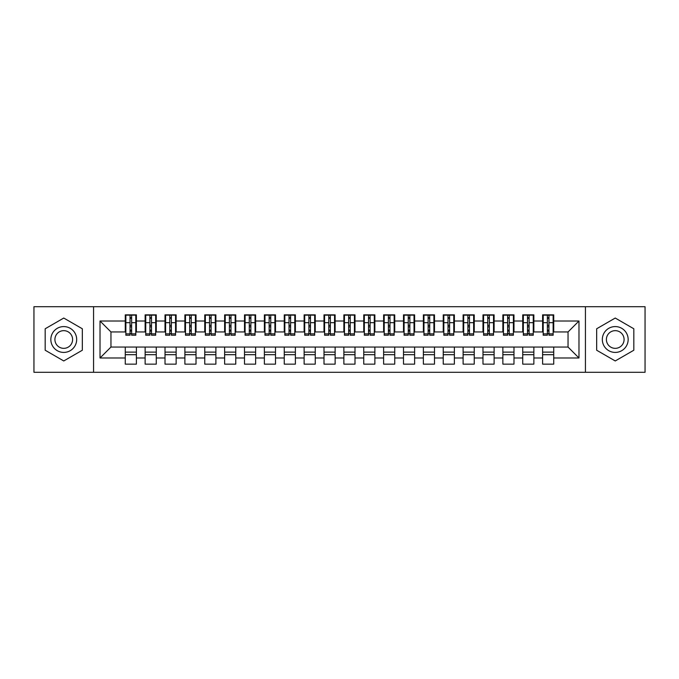 <?xml version="1.0" encoding="UTF-8"?>
<svg xmlns="http://www.w3.org/2000/svg" width="679" height="679" viewBox="0 0 679 679"><rect width="100%" height="100%" fill="white"/><g stroke="black" fill="none" stroke-linecap="round" stroke-linejoin="round"><path stroke-width="1.02" d="M585.434 372.287L645.05 372.287L645.05 306.713L585.434 306.713L585.434 372.287L93.566 372.287L93.566 306.713L33.95 306.713L33.95 372.287L93.566 372.287M547.376 326.879L548.963 326.879L547.376 326.879M553.733 352.121L542.606 352.121M542.606 354.701L553.733 354.701M527.498 326.879L529.094 326.879L527.498 326.879M533.864 352.121L522.728 352.121M522.728 354.701L533.864 354.701M507.629 326.879L509.216 326.879L507.629 326.879M513.986 352.121L502.859 352.121M502.859 354.701L513.986 354.701M487.751 326.879L489.347 326.879L487.751 326.879M494.117 352.121L482.981 352.121M482.981 354.701L494.117 354.701M467.882 326.879L469.469 326.879L467.882 326.879M474.239 352.121L463.112 352.121M463.112 354.701L474.239 354.701M448.004 326.879L449.6 326.879L448.004 326.879M454.37 352.121L443.234 352.121M443.234 354.701L454.37 354.701M428.135 326.879L429.722 326.879L428.135 326.879M434.492 352.121L423.365 352.121M423.365 354.701L434.492 354.701M408.257 326.879L409.853 326.879L408.257 326.879M414.623 352.121L403.496 352.121M403.496 354.701L414.623 354.701M388.388 326.879L389.975 326.879L388.388 326.879M394.745 352.121L383.618 352.121M383.618 354.701L394.745 354.701M368.519 326.879L370.106 326.879L368.519 326.879M374.876 352.121L363.749 352.121M363.749 354.701L374.876 354.701M348.641 326.879L350.228 326.879L348.641 326.879M354.998 352.121L343.871 352.121M343.871 354.701L354.998 354.701M328.772 326.879L330.359 326.879L328.772 326.879M335.129 352.121L324.002 352.121M324.002 354.701L335.129 354.701M308.894 326.879L310.481 326.879L308.894 326.879M315.251 352.121L304.124 352.121M304.124 354.701L315.251 354.701M289.025 326.879L290.612 326.879L289.025 326.879M295.382 352.121L284.255 352.121M284.255 354.701L295.382 354.701M269.147 326.879L270.743 326.879L269.147 326.879M275.504 352.121L264.377 352.121M264.377 354.701L275.504 354.701M249.278 326.879L250.865 326.879L249.278 326.879M255.635 352.121L244.508 352.121M244.508 354.701L255.635 354.701M229.4 326.879L230.996 326.879L229.4 326.879M235.766 352.121L224.63 352.121M224.63 354.701L235.766 354.701M209.531 326.879L211.118 326.879L209.531 326.879M215.888 352.121L204.761 352.121M204.761 354.701L215.888 354.701M189.653 326.879L191.249 326.879L189.653 326.879M196.019 352.121L184.883 352.121M184.883 354.701L196.019 354.701M169.784 326.879L171.371 326.879L169.784 326.879M176.141 352.121L165.014 352.121M165.014 354.701L176.141 354.701M149.906 326.879L151.502 326.879L149.906 326.879M156.272 352.121L145.136 352.121M145.136 354.701L156.272 354.701M585.434 306.713L93.566 306.713M125.861 331.946L110.957 331.946L100.025 321.014L100.025 357.986L125.267 357.986L125.267 364.139L136.394 364.139L136.394 357.986L145.136 357.986L145.136 364.139L156.272 364.139L156.272 357.986L165.014 357.986L165.014 364.139L176.141 364.139L176.141 357.986L184.883 357.986L184.883 364.139L196.019 364.139L196.019 357.986L204.761 357.986L204.761 364.139L215.888 364.139L215.888 357.986L224.63 357.986L224.63 364.139L235.766 364.139L235.766 357.986L244.508 357.986L244.508 364.139L255.635 364.139L255.635 357.986L264.377 357.986L264.377 364.139L275.504 364.139L275.504 357.986L284.255 357.986L284.255 364.139L295.382 364.139L295.382 357.986L304.124 357.986L304.124 364.139L315.251 364.139L315.251 357.986L324.002 357.986L324.002 364.139L335.129 364.139L335.129 357.986L343.871 357.986L343.871 364.139L354.998 364.139L354.998 357.986L363.749 357.986L363.749 364.139L374.876 364.139L374.876 357.986L383.618 357.986L383.618 364.139L394.745 364.139L394.745 357.986L403.496 357.986L403.496 364.139L414.623 364.139L414.623 357.986L423.365 357.986L423.365 364.139L434.492 364.139L434.492 357.986L443.234 357.986L443.234 364.139L454.37 364.139L454.37 357.986L463.112 357.986L463.112 364.139L474.239 364.139L474.239 357.986L482.981 357.986L482.981 364.139L494.117 364.139L494.117 357.986L502.859 357.986L502.859 364.139L513.986 364.139L513.986 357.986L522.728 357.986L522.728 364.139L533.864 364.139L533.864 357.986L542.606 357.986L542.606 364.139L553.733 364.139L553.733 347.054L568.043 347.054L568.043 331.946L553.139 331.946M100.025 321.014L125.267 321.014L125.267 331.946M568.043 331.946L578.975 321.014L553.733 321.014L553.733 314.861L542.606 314.861L542.606 321.014L533.864 321.014L533.864 314.861L522.728 314.861L522.728 321.014L513.986 321.014L513.986 314.861L502.859 314.861L502.859 321.014L494.117 321.014L494.117 314.861L482.981 314.861L482.981 321.014L474.239 321.014L474.239 314.861L463.112 314.861L463.112 321.014L454.37 321.014L454.37 314.861L443.234 314.861L443.234 321.014L434.492 321.014L434.492 314.861L423.365 314.861L423.365 321.014L414.623 321.014L414.623 314.861L403.496 314.861L403.496 321.014L394.745 321.014L394.745 314.861L383.618 314.861L383.618 321.014L374.876 321.014L374.876 314.861L363.749 314.861L363.749 321.014L354.998 321.014L354.998 314.861L343.871 314.861L343.871 321.014L335.129 321.014L335.129 314.861L324.002 314.861L324.002 321.014L315.251 321.014L315.251 314.861L304.124 314.861L304.124 321.014L295.382 321.014L295.382 314.861L284.255 314.861L284.255 321.014L275.504 321.014L275.504 314.861L264.377 314.861L264.377 321.014L255.635 321.014L255.635 314.861L244.508 314.861L244.508 321.014L235.766 321.014L235.766 314.861L224.63 314.861L224.63 321.014L215.888 321.014L215.888 314.861L204.761 314.861L204.761 321.014L196.019 321.014L196.019 314.861L184.883 314.861L184.883 321.014L176.141 321.014L176.141 314.861L165.014 314.861L165.014 321.014L156.272 321.014L156.272 314.861L145.136 314.861L145.136 321.014L136.394 321.014L136.394 314.861L125.267 314.861L125.267 321.014M578.975 321.014L578.975 357.986L553.733 357.986M533.864 357.986L533.864 347.054L553.733 347.054M542.606 357.986L542.606 347.054M553.733 321.014L553.733 331.946M513.986 357.986L513.986 347.054L533.864 347.054M522.728 357.986L522.728 347.054M542.606 321.014L542.606 331.946L533.261 331.946M533.864 321.014L533.864 331.946M494.117 357.986L494.117 347.054L513.986 347.054M502.859 357.986L502.859 347.054M522.728 321.014L522.728 331.946L513.392 331.946M513.986 321.014L513.986 331.946M474.239 357.986L474.239 347.054L494.117 347.054M482.981 357.986L482.981 347.054M502.859 321.014L502.859 331.946L493.514 331.946M494.117 321.014L494.117 331.946M454.37 357.986L454.37 347.054L474.239 347.054M463.112 357.986L463.112 347.054M482.981 321.014L482.981 331.946L473.645 331.946M474.239 321.014L474.239 331.946M434.492 357.986L434.492 347.054L454.37 347.054M443.234 357.986L443.234 347.054M463.112 321.014L463.112 331.946L453.767 331.946M454.37 321.014L454.37 331.946M414.623 357.986L414.623 347.054L434.492 347.054M423.365 357.986L423.365 347.054M443.234 321.014L443.234 331.946L433.898 331.946M434.492 321.014L434.492 331.946M394.745 357.986L394.745 347.054L414.623 347.054M403.496 357.986L403.496 347.054M423.365 321.014L423.365 331.946L414.02 331.946M414.623 321.014L414.623 331.946M374.876 357.986L374.876 347.054L394.745 347.054M383.618 357.986L383.618 347.054M403.496 321.014L403.496 331.946L394.151 331.946M394.745 321.014L394.745 331.946M354.998 357.986L354.998 347.054L374.876 347.054M363.749 357.986L363.749 347.054M383.618 321.014L383.618 331.946L374.282 331.946M374.876 321.014L374.876 331.946M335.129 357.986L335.129 347.054L354.998 347.054M343.871 357.986L343.871 347.054M363.749 321.014L363.749 331.946L354.404 331.946M354.998 321.014L354.998 331.946M315.251 357.986L315.251 347.054L335.129 347.054M324.002 357.986L324.002 347.054M343.871 321.014L343.871 331.946L334.535 331.946M335.129 321.014L335.129 331.946M295.382 357.986L295.382 347.054L315.251 347.054M304.124 357.986L304.124 347.054M324.002 321.014L324.002 331.946L314.657 331.946M315.251 321.014L315.251 331.946M275.504 357.986L275.504 347.054L295.382 347.054M284.255 357.986L284.255 347.054M304.124 321.014L304.124 331.946L294.788 331.946M295.382 321.014L295.382 331.946M255.635 357.986L255.635 347.054L275.504 347.054M264.377 357.986L264.377 347.054M284.255 321.014L284.255 331.946L274.91 331.946M275.504 321.014L275.504 331.946M235.766 357.986L235.766 347.054L255.635 347.054M244.508 357.986L244.508 347.054M264.377 321.014L264.377 331.946L255.041 331.946M255.635 321.014L255.635 331.946M215.888 357.986L215.888 347.054L235.766 347.054M224.63 357.986L224.63 347.054M244.508 321.014L244.508 331.946L235.163 331.946M235.766 321.014L235.766 331.946M196.019 357.986L196.019 347.054L215.888 347.054M204.761 357.986L204.761 347.054M224.63 321.014L224.63 331.946L215.294 331.946M215.888 321.014L215.888 331.946M176.141 357.986L176.141 347.054L196.019 347.054M184.883 357.986L184.883 347.054M204.761 321.014L204.761 331.946L195.416 331.946M196.019 321.014L196.019 331.946M156.272 357.986L156.272 347.054L176.141 347.054M165.014 357.986L165.014 347.054M184.883 321.014L184.883 331.946L175.547 331.946M176.141 321.014L176.141 331.946M136.394 357.986L136.394 347.054L156.272 347.054M145.136 357.986L145.136 347.054M165.014 321.014L165.014 331.946L155.669 331.946M156.272 321.014L156.272 331.946M130.037 326.879L131.624 326.879L130.037 326.879M136.394 352.121L125.267 352.121M125.267 354.701L136.394 354.701M100.025 357.986L110.957 347.054L136.394 347.054M125.267 357.986L125.267 347.054M145.136 321.014L145.136 331.946L135.8 331.946M136.394 321.014L136.394 331.946M82.337 328.772L63.758 318.044L45.179 328.772L45.179 350.228L63.758 360.956L82.337 350.228L82.337 328.772L82.337 350.228L63.758 360.956L45.179 350.228L45.179 328.772L63.758 318.044L82.337 328.772M596.663 328.772L596.663 350.228L615.242 360.956L633.821 350.228L633.821 328.772L615.242 318.044L596.663 328.772L615.242 318.044L633.821 328.772L633.821 350.228L615.242 360.956L596.663 350.228L596.663 328.772M110.957 331.946L110.957 347.054M543.2 331.946L542.606 331.946M523.331 331.946L522.728 331.946M503.453 331.946L502.859 331.946M483.584 331.946L482.981 331.946M463.706 331.946L463.112 331.946M443.837 331.946L443.234 331.946M423.959 331.946L423.365 331.946M404.09 331.946L403.496 331.946M384.212 331.946L383.618 331.946M364.343 331.946L363.749 331.946M344.465 331.946L343.871 331.946M324.596 331.946L324.002 331.946M304.718 331.946L304.124 331.946M284.849 331.946L284.255 331.946M264.98 331.946L264.377 331.946M245.102 331.946L244.508 331.946M225.233 331.946L224.63 331.946M205.355 331.946L204.761 331.946M185.486 331.946L184.883 331.946M165.608 331.946L165.014 331.946M145.739 331.946L145.136 331.946M578.975 357.986L568.043 347.054M125.861 315.056L135.8 315.056L125.861 315.056L125.861 335.231L130.037 335.231L130.037 315.132L135.8 315.158L135.8 335.231L131.624 335.231L131.624 315.158M130.037 317.713L131.624 317.713M130.037 333.559L131.624 333.559M131.624 331.063L130.037 331.063M130.037 330.087L131.624 330.087M136.394 324.299L135.8 324.299M136.394 326.879L135.8 326.879M125.861 324.299L125.267 324.299M125.861 326.879L125.267 326.879M145.739 315.056L155.669 315.056L145.739 315.056L145.739 335.231L149.906 335.231L149.906 315.132L155.669 315.158L155.669 335.231L151.502 335.231L151.502 315.158M149.906 317.713L151.502 317.713M149.906 333.559L151.502 333.559M151.502 331.063L149.906 331.063M149.906 330.087L151.502 330.087M156.272 324.299L155.669 324.299M156.272 326.879L155.669 326.879M145.739 324.299L145.136 324.299M145.739 326.879L145.136 326.879M165.608 315.056L175.547 315.056L165.608 315.056L165.608 335.231L169.784 335.231L169.784 315.132L175.547 315.158L175.547 335.231L171.371 335.231L171.371 315.158M169.784 317.713L171.371 317.713M169.784 333.559L171.371 333.559M171.371 331.063L169.784 331.063M169.784 330.087L171.371 330.087M176.141 324.299L175.547 324.299M176.141 326.879L175.547 326.879M165.608 324.299L165.014 324.299M165.608 326.879L165.014 326.879M185.486 315.056L195.416 315.056L185.486 315.056L185.486 335.231L189.653 335.231L189.653 315.132L195.416 315.158L195.416 335.231L191.249 335.231L191.249 315.158M189.653 317.713L191.249 317.713M189.653 333.559L191.249 333.559M191.249 331.063L189.653 331.063M189.653 330.087L191.249 330.087M196.019 324.299L195.416 324.299M196.019 326.879L195.416 326.879M185.486 324.299L184.883 324.299M185.486 326.879L184.883 326.879M205.355 315.056L215.294 315.056L205.355 315.056L205.355 335.231L209.531 335.231L209.531 315.132L215.294 315.158L215.294 335.231L211.118 335.231L211.118 315.158M209.531 317.713L211.118 317.713M209.531 333.559L211.118 333.559M211.118 331.063L209.531 331.063M209.531 330.087L211.118 330.087M215.888 324.299L215.294 324.299M215.888 326.879L215.294 326.879M205.355 324.299L204.761 324.299M205.355 326.879L204.761 326.879M63.758 326.582A12.918 12.918 0 0 0 50.84 339.5A12.918 12.918 0 0 0 63.758 352.418A12.918 12.918 0 0 0 76.676 339.5A12.918 12.918 0 0 0 63.758 326.582M63.758 330.656A8.844 8.844 0 0 0 54.914 339.5A8.844 8.844 0 0 0 63.758 348.344A8.844 8.844 0 0 0 72.602 339.5A8.844 8.844 0 0 0 63.758 330.656M615.242 326.582A12.918 12.918 0 0 0 602.324 339.5A12.918 12.918 0 0 0 615.242 352.418A12.918 12.918 0 0 0 628.16 339.5A12.918 12.918 0 0 0 615.242 326.582M615.242 330.656A8.844 8.844 0 0 0 606.398 339.5A8.844 8.844 0 0 0 615.242 348.344A8.844 8.844 0 0 0 624.086 339.5A8.844 8.844 0 0 0 615.242 330.656M225.233 315.056L235.163 315.056L225.233 315.056L225.233 335.231L229.4 335.231L229.4 315.132L235.163 315.158L235.163 335.231L230.996 335.231L230.996 315.158M229.4 317.713L230.996 317.713M229.4 333.559L230.996 333.559M230.996 331.063L229.4 331.063M229.4 330.087L230.996 330.087M235.766 324.299L235.163 324.299M235.766 326.879L235.163 326.879M225.233 324.299L224.63 324.299M225.233 326.879L224.63 326.879M245.102 315.056L255.041 315.056L245.102 315.056L245.102 335.231L249.278 335.231L249.278 315.132L255.041 315.158L255.041 335.231L250.865 335.231L250.865 315.158M249.278 317.713L250.865 317.713M249.278 333.559L250.865 333.559M250.865 331.063L249.278 331.063M249.278 330.087L250.865 330.087M255.635 324.299L255.041 324.299M255.635 326.879L255.041 326.879M245.102 324.299L244.508 324.299M245.102 326.879L244.508 326.879M264.98 315.056L274.91 315.056L264.98 315.056L264.98 335.231L269.147 335.231L269.147 315.132L274.91 315.158L274.91 335.231L270.743 335.231L270.743 315.158M269.147 317.713L270.743 317.713M269.147 333.559L270.743 333.559M270.743 331.063L269.147 331.063M269.147 330.087L270.743 330.087M275.504 324.299L274.91 324.299M275.504 326.879L274.91 326.879M264.98 324.299L264.377 324.299M264.98 326.879L264.377 326.879M284.849 315.056L294.788 315.056L284.849 315.056L284.849 335.231L289.025 335.231L289.025 315.132L294.788 315.158L294.788 335.231L290.612 335.231L290.612 315.158M289.025 317.713L290.612 317.713M289.025 333.559L290.612 333.559M290.612 331.063L289.025 331.063M289.025 330.087L290.612 330.087M295.382 324.299L294.788 324.299M295.382 326.879L294.788 326.879M284.849 324.299L284.255 324.299M284.849 326.879L284.255 326.879M304.718 315.056L314.657 315.056L304.718 315.056L304.718 335.231L308.894 335.231L308.894 315.132L314.657 315.158L314.657 335.231L310.481 335.231L310.481 315.158M308.894 317.713L310.481 317.713M308.894 333.559L310.481 333.559M310.481 331.063L308.894 331.063M308.894 330.087L310.481 330.087M315.251 324.299L314.657 324.299M315.251 326.879L314.657 326.879M304.718 324.299L304.124 324.299M304.718 326.879L304.124 326.879M324.596 315.056L334.535 315.056L324.596 315.056L324.596 335.231L328.772 335.231L328.772 315.132L334.535 315.158L334.535 335.231L330.359 335.231L330.359 315.158M328.772 317.713L330.359 317.713M328.772 333.559L330.359 333.559M330.359 331.063L328.772 331.063M328.772 330.087L330.359 330.087M335.129 324.299L334.535 324.299M335.129 326.879L334.535 326.879M324.596 324.299L324.002 324.299M324.596 326.879L324.002 326.879M344.465 315.056L354.404 315.056L344.465 315.056L344.465 335.231L348.641 335.231L348.641 315.132L354.404 315.158L354.404 335.231L350.228 335.231L350.228 315.158M348.641 317.713L350.228 317.713M348.641 333.559L350.228 333.559M350.228 331.063L348.641 331.063M348.641 330.087L350.228 330.087M354.998 324.299L354.404 324.299M354.998 326.879L354.404 326.879M344.465 324.299L343.871 324.299M344.465 326.879L343.871 326.879M364.343 315.056L374.282 315.056L364.343 315.056L364.343 335.231L368.519 335.231L368.519 315.132L374.282 315.158L374.282 335.231L370.106 335.231L370.106 315.158M368.519 317.713L370.106 317.713M368.519 333.559L370.106 333.559M370.106 331.063L368.519 331.063M368.519 330.087L370.106 330.087M374.876 324.299L374.282 324.299M374.876 326.879L374.282 326.879M364.343 324.299L363.749 324.299M364.343 326.879L363.749 326.879M384.212 315.056L394.151 315.056L384.212 315.056L384.212 335.231L388.388 335.231L388.388 315.132L394.151 315.158L394.151 335.231L389.975 335.231L389.975 315.158M388.388 317.713L389.975 317.713M388.388 333.559L389.975 333.559M389.975 331.063L388.388 331.063M388.388 330.087L389.975 330.087M394.745 324.299L394.151 324.299M394.745 326.879L394.151 326.879M384.212 324.299L383.618 324.299M384.212 326.879L383.618 326.879M404.09 315.056L414.02 315.056L404.09 315.056L404.09 335.231L408.257 335.231L408.257 315.132L414.02 315.158L414.02 335.231L409.853 335.231L409.853 315.158M408.257 317.713L409.853 317.713M408.257 333.559L409.853 333.559M409.853 331.063L408.257 331.063M408.257 330.087L409.853 330.087M414.623 324.299L414.02 324.299M414.623 326.879L414.02 326.879M404.09 324.299L403.496 324.299M404.09 326.879L403.496 326.879M423.959 315.056L433.898 315.056L423.959 315.056L423.959 335.231L428.135 335.231L428.135 315.132L433.898 315.158L433.898 335.231L429.722 335.231L429.722 315.158M428.135 317.713L429.722 317.713M428.135 333.559L429.722 333.559M429.722 331.063L428.135 331.063M428.135 330.087L429.722 330.087M434.492 324.299L433.898 324.299M434.492 326.879L433.898 326.879M423.959 324.299L423.365 324.299M423.959 326.879L423.365 326.879M443.837 315.056L453.767 315.056L443.837 315.056L443.837 335.231L448.004 335.231L448.004 315.132L453.767 315.158L453.767 335.231L449.6 335.231L449.6 315.158M448.004 317.713L449.6 317.713M448.004 333.559L449.6 333.559M449.6 331.063L448.004 331.063M448.004 330.087L449.6 330.087M454.37 324.299L453.767 324.299M454.37 326.879L453.767 326.879M443.837 324.299L443.234 324.299M443.837 326.879L443.234 326.879M463.706 315.056L473.645 315.056L463.706 315.056L463.706 335.231L467.882 335.231L467.882 315.132L473.645 315.158L473.645 335.231L469.469 335.231L469.469 315.158M467.882 317.713L469.469 317.713M467.882 333.559L469.469 333.559M469.469 331.063L467.882 331.063M467.882 330.087L469.469 330.087M474.239 324.299L473.645 324.299M474.239 326.879L473.645 326.879M463.706 324.299L463.112 324.299M463.706 326.879L463.112 326.879M483.584 315.056L493.514 315.056L483.584 315.056L483.584 335.231L487.751 335.231L487.751 315.132L493.514 315.158L493.514 335.231L489.347 335.231L489.347 315.158M487.751 317.713L489.347 317.713M487.751 333.559L489.347 333.559M489.347 331.063L487.751 331.063M487.751 330.087L489.347 330.087M494.117 324.299L493.514 324.299M494.117 326.879L493.514 326.879M483.584 324.299L482.981 324.299M483.584 326.879L482.981 326.879M503.453 315.056L513.392 315.056L503.453 315.056L503.453 335.231L507.629 335.231L507.629 315.132L513.392 315.158L513.392 335.231L509.216 335.231L509.216 315.158M507.629 317.713L509.216 317.713M507.629 333.559L509.216 333.559M509.216 331.063L507.629 331.063M507.629 330.087L509.216 330.087M513.986 324.299L513.392 324.299M513.986 326.879L513.392 326.879M503.453 324.299L502.859 324.299M503.453 326.879L502.859 326.879M523.331 315.056L533.261 315.056L523.331 315.056L523.331 335.231L527.498 335.231L527.498 315.132L533.261 315.158L533.261 335.231L529.094 335.231L529.094 315.158M527.498 317.713L529.094 317.713M527.498 333.559L529.094 333.559M529.094 331.063L527.498 331.063M527.498 330.087L529.094 330.087M533.864 324.299L533.261 324.299M533.864 326.879L533.261 326.879M523.331 324.299L522.728 324.299M523.331 326.879L522.728 326.879M543.2 315.056L553.139 315.056L543.2 315.056L543.2 335.231L547.376 335.231L547.376 315.132L553.139 315.158L553.139 335.231L548.963 335.231L548.963 315.158M547.376 317.713L548.963 317.713M547.376 333.559L548.963 333.559M548.963 331.063L547.376 331.063M547.376 330.087L548.963 330.087M553.733 324.299L553.139 324.299M553.733 326.879L553.139 326.879M543.2 324.299L542.606 324.299M543.2 326.879L542.606 326.879M125.861 315.158L130.037 315.158M131.624 333.864L135.8 333.864M131.624 322.678L135.8 322.678M125.861 333.864L130.037 333.864M125.861 322.678L130.037 322.678M130.037 325.368L131.624 325.368M130.037 318.239L131.624 318.239M145.739 315.158L149.906 315.158M151.502 333.864L155.669 333.864M151.502 322.678L155.669 322.678M145.739 333.864L149.906 333.864M145.739 322.678L149.906 322.678M149.906 325.368L151.502 325.368M149.906 318.239L151.502 318.239M165.608 315.158L169.784 315.158M171.371 333.864L175.547 333.864M171.371 322.678L175.547 322.678M165.608 333.864L169.784 333.864M165.608 322.678L169.784 322.678M169.784 325.368L171.371 325.368M169.784 318.239L171.371 318.239M185.486 315.158L189.653 315.158M191.249 333.864L195.416 333.864M191.249 322.678L195.416 322.678M185.486 333.864L189.653 333.864M185.486 322.678L189.653 322.678M189.653 325.368L191.249 325.368M189.653 318.239L191.249 318.239M205.355 315.158L209.531 315.158M211.118 333.864L215.294 333.864M211.118 322.678L215.294 322.678M205.355 333.864L209.531 333.864M205.355 322.678L209.531 322.678M209.531 325.368L211.118 325.368M209.531 318.239L211.118 318.239M225.233 315.158L229.4 315.158M230.996 333.864L235.163 333.864M230.996 322.678L235.163 322.678M225.233 333.864L229.4 333.864M225.233 322.678L229.4 322.678M229.4 325.368L230.996 325.368M229.4 318.239L230.996 318.239M245.102 315.158L249.278 315.158M250.865 333.864L255.041 333.864M250.865 322.678L255.041 322.678M245.102 333.864L249.278 333.864M245.102 322.678L249.278 322.678M249.278 325.368L250.865 325.368M249.278 318.239L250.865 318.239M264.98 315.158L269.147 315.158M270.743 333.864L274.91 333.864M270.743 322.678L274.91 322.678M264.98 333.864L269.147 333.864M264.98 322.678L269.147 322.678M269.147 325.368L270.743 325.368M269.147 318.239L270.743 318.239M284.849 315.158L289.025 315.158M290.612 333.864L294.788 333.864M290.612 322.678L294.788 322.678M284.849 333.864L289.025 333.864M284.849 322.678L289.025 322.678M289.025 325.368L290.612 325.368M289.025 318.239L290.612 318.239M304.718 315.158L308.894 315.158M310.481 333.864L314.657 333.864M310.481 322.678L314.657 322.678M304.718 333.864L308.894 333.864M304.718 322.678L308.894 322.678M308.894 325.368L310.481 325.368M308.894 318.239L310.481 318.239M324.596 315.158L328.772 315.158M330.359 333.864L334.535 333.864M330.359 322.678L334.535 322.678M324.596 333.864L328.772 333.864M324.596 322.678L328.772 322.678M328.772 325.368L330.359 325.368M328.772 318.239L330.359 318.239M344.465 315.158L348.641 315.158M350.228 333.864L354.404 333.864M350.228 322.678L354.404 322.678M344.465 333.864L348.641 333.864M344.465 322.678L348.641 322.678M348.641 325.368L350.228 325.368M348.641 318.239L350.228 318.239M364.343 315.158L368.519 315.158M370.106 333.864L374.282 333.864M370.106 322.678L374.282 322.678M364.343 333.864L368.519 333.864M364.343 322.678L368.519 322.678M368.519 325.368L370.106 325.368M368.519 318.239L370.106 318.239M384.212 315.158L388.388 315.158M389.975 333.864L394.151 333.864M389.975 322.678L394.151 322.678M384.212 333.864L388.388 333.864M384.212 322.678L388.388 322.678M388.388 325.368L389.975 325.368M388.388 318.239L389.975 318.239M404.09 315.158L408.257 315.158M409.853 333.864L414.02 333.864M409.853 322.678L414.02 322.678M404.09 333.864L408.257 333.864M404.09 322.678L408.257 322.678M408.257 325.368L409.853 325.368M408.257 318.239L409.853 318.239M423.959 315.158L428.135 315.158M429.722 333.864L433.898 333.864M429.722 322.678L433.898 322.678M423.959 333.864L428.135 333.864M423.959 322.678L428.135 322.678M428.135 325.368L429.722 325.368M428.135 318.239L429.722 318.239M443.837 315.158L448.004 315.158M449.6 333.864L453.767 333.864M449.6 322.678L453.767 322.678M443.837 333.864L448.004 333.864M443.837 322.678L448.004 322.678M448.004 325.368L449.6 325.368M448.004 318.239L449.6 318.239M463.706 315.158L467.882 315.158M469.469 333.864L473.645 333.864M469.469 322.678L473.645 322.678M463.706 333.864L467.882 333.864M463.706 322.678L467.882 322.678M467.882 325.368L469.469 325.368M467.882 318.239L469.469 318.239M483.584 315.158L487.751 315.158M489.347 333.864L493.514 333.864M489.347 322.678L493.514 322.678M483.584 333.864L487.751 333.864M483.584 322.678L487.751 322.678M487.751 325.368L489.347 325.368M487.751 318.239L489.347 318.239M503.453 315.158L507.629 315.158M509.216 333.864L513.392 333.864M509.216 322.678L513.392 322.678M503.453 333.864L507.629 333.864M503.453 322.678L507.629 322.678M507.629 325.368L509.216 325.368M507.629 318.239L509.216 318.239M523.331 315.158L527.498 315.158M529.094 333.864L533.261 333.864M529.094 322.678L533.261 322.678M523.331 333.864L527.498 333.864M523.331 322.678L527.498 322.678M527.498 325.368L529.094 325.368M527.498 318.239L529.094 318.239M543.2 315.158L547.376 315.158M548.963 333.864L553.139 333.864M548.963 322.678L553.139 322.678M543.2 333.864L547.376 333.864M543.2 322.678L547.376 322.678M547.376 325.368L548.963 325.368M547.376 318.239L548.963 318.239"/></g></svg>
